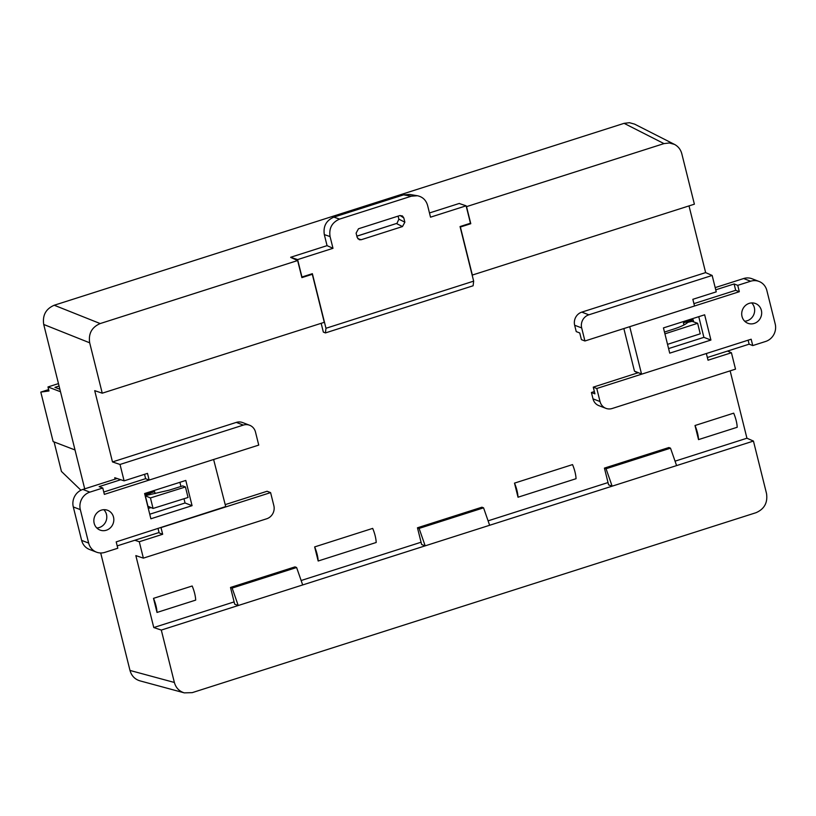 <?xml version="1.0" encoding="UTF-8"?>
<svg xmlns="http://www.w3.org/2000/svg" width="816" height="816" viewBox="0 0 816 816"><rect width="100%" height="100%" fill="white"/><g stroke="black" fill="none" stroke-linecap="round" stroke-linejoin="round"><path stroke-width="1.22" d="M100.184 323.564C91.81 327.196 88.312 333.601 89.678 342.802L43.727 324.472C42.361 315.282 45.859 308.866 54.233 305.235L100.184 323.564L297.636 260.539L290.72 257.428M297.636 260.539L301.889 277.613L312.304 274.288L324.278 322.32L102.245 393.19L94.717 390.66L112.486 461.927L236.303 422.402L243.321 425.095L120.013 464.457L124.103 480.848L147.492 473.382L149.155 480.073L258.743 445.097L255.49 432.041A10.588 9.894 -69 0 0 249.614 425.248A10.588 9.894 -69 0 0 243.321 425.095M249.614 425.248L242.587 422.555A10.588 9.894 111 0 0 236.303 422.402M134.844 540.253L139.281 541.742L143.371 558.134L135.844 555.604L153.775 627.545L161.303 630.074L753.443 441.068L766.51 493.466C767.876 502.656 764.378 509.072 756.004 512.703L192.209 692.651L184.294 692.866C179.194 691.285 175.889 687.817 174.369 682.462L161.303 630.074M730.136 370.852L746.936 438.223L675.046 461.162M608.022 482.562L488.09 520.832M421.066 542.232L301.135 580.513M234.11 601.902L153.775 627.545M593.008 398.851L600.025 401.543A10.588 9.894 111 0 0 605.911 408.347L598.893 405.654A10.588 9.894 -69 0 1 593.008 398.851L591.427 392.496L594.935 393.842L593.263 387.151L596.782 388.498L706.36 353.512L708.033 360.213L731.422 352.747L727.576 351.064M594.364 391.558L591.427 392.496M581.818 312.12L588.846 314.813L712.154 275.451L716.244 291.853L692.845 299.309L694.518 306.01L584.929 340.986L581.42 339.64L579.748 332.948L576.239 331.602L574.658 325.247A10.588 9.894 -69 0 1 581.818 312.12L705.636 272.605L689.01 205.907M459.408 203.551L460.51 203.929M429.471 212.956L459.377 203.419M151.001 507.593L148.349 508.429L144.932 494.751L154.622 491.65L155.101 493.578M693.661 321.892L693.131 319.77L683.441 322.871L683.961 324.952M518.017 497.219L576.045 478.706A14.117 4.019 72.3 0 0 572.526 464.6L514.498 483.123L518.017 497.219A14.117 4.019 72.3 0 0 514.498 483.123M376.196 542.487L318.169 561.01L314.65 546.914L372.677 528.391A14.117 4.019 72.3 0 1 376.196 542.487M157.009 612.449L195.687 600.107A14.117 4.019 72.3 0 0 192.168 586L153.5 598.352A14.117 4.019 72.3 0 1 157.009 612.449L153.5 598.352M737.205 427.268L698.527 439.61L695.008 425.513L733.686 413.161A14.117 4.019 72.3 0 1 737.205 427.268M356.867 236.191L397.004 223.319L398.861 219.167L398.096 216.118M356.857 236.14L397.004 223.319M746.936 438.223L753.443 441.068M302.573 584.623L296.606 567.508L294.974 566.885L230.51 587.459L234.682 604.187L238.19 605.533M489.529 524.953L483.562 507.838L481.93 507.205L417.466 527.789L421.637 544.517L425.146 545.863M604.421 468.109L668.885 447.535L670.517 448.168L606.053 468.741L604.421 468.109L608.593 484.847L612.102 486.183M139.281 541.742L162.67 534.276L161.007 527.585L270.596 492.609L273.85 505.655A10.588 9.894 -69 0 1 266.679 518.782L143.371 558.134M158.059 528.523L159.161 532.93L162.67 534.276M115.107 479.145L114.75 477.707L124.103 480.848M102.245 393.19L89.678 342.802M663.979 143.606L669.355 142.973L674.495 144.401C678.229 146.401 680.677 149.532 681.819 153.806L694.385 204.184L472.352 275.053L460.377 227.021L470.781 223.706L466.528 206.632L663.979 143.606L624.097 123.338L629.473 122.706L634.624 124.134M712.154 275.451L705.636 272.605M731.422 352.747L735.512 369.138L612.204 408.49A10.588 9.894 111 0 1 605.911 408.347M43.727 324.472L84.711 488.845M100.694 552.973L129.989 670.446L174.369 682.462M120.013 464.457L112.486 461.927M139.913 680.84C134.813 679.269 131.509 675.801 129.989 670.446M54.233 305.235L624.097 123.338M600.025 401.543L596.782 388.498M588.846 314.813A10.588 9.894 111 0 0 581.675 327.93L574.658 325.247M584.929 340.986L581.675 327.93M593.263 387.151L638.275 372.698L641.896 374.095L634.471 371.168L637.653 372.983M417.466 527.789L419.098 528.411L425.065 545.527M483.562 507.838L419.098 528.411M676.484 465.273L670.517 448.168M606.053 468.741L612.02 485.857M230.51 587.459L232.142 588.081L238.109 605.197M296.606 567.508L232.142 588.081M314.65 546.914A14.117 4.019 72.3 0 1 318.169 561.01M695.008 425.513A14.117 4.019 72.3 0 1 698.527 439.61M686.95 323.105L686.644 321.851M691.387 320.331L691.611 321.259M225.216 504.625L267.077 491.263L270.596 492.609M144.544 474.32L145.646 478.727L149.155 480.073M148.492 494.465L148.288 493.68M148.002 507.032L148.94 506.726M469.751 223.451L470.781 223.706M312.304 274.288L311.12 274.084M459.184 203.48L466.12 205.816L430.522 217.178L427.594 205.438C426.034 200.093 422.637 196.86 417.415 195.738L411.386 196.187L339.599 219.096C332 222.391 328.817 228.215 330.062 236.569L324.319 234.61L327.063 245.647L290.68 257.264L297.605 259.6L301.951 277.012L312.365 273.686L325.972 328.277L473.657 281.143L473.117 285.773L325.431 332.918L325.972 328.277M324.319 234.61C323.075 226.256 326.247 220.432 333.856 217.138L339.599 219.096M411.386 196.187L403.614 194.871L333.856 217.138M403.614 194.871L409.642 194.422M473.657 281.143L460.051 226.552L470.455 223.227L466.12 205.816M398.861 219.167L404.869 222.187L403.798 217.903L400.095 215.506M357.816 238.721L361.233 239.72L359.366 239.751L357.173 237.405L356.102 233.131L358.489 228.766L399.748 215.597L402.421 215.934L403.798 217.903M361.233 239.72L402.472 226.562L396.464 223.543M404.869 222.187L402.472 226.562M325.431 332.918L323.35 332.112L321.157 323.309M297.605 259.6L332.989 248.309L330.062 236.569M332.989 248.309L327.063 245.647M48.644 389.589L40.8 392.098L53.142 441.578L75.011 449.963M59.874 389.242L54.947 387.355L59.078 386.039M58.466 383.602L47.981 386.947L60.496 391.741M40.8 392.098L48.98 390.966L47.981 386.947M54.091 441.946L61.435 471.424L80.927 490.222M185.803 480.44L144.605 493.537L150.878 518.782L192.066 505.675L185.803 480.44M81.641 540.396L73.297 506.94L80.325 509.633L88.669 543.089L81.641 540.396A14.117 13.199 111 0 0 89.485 549.464L96.502 552.157A14.117 13.199 -69 0 1 88.669 543.089M80.325 509.633A14.117 13.199 -69 0 1 89.882 492.13L102.775 488.019L104.356 494.374L213.619 459.5L225.706 506.573L116.198 541.885L117.79 548.24L104.897 552.361A14.117 13.199 -69 0 1 96.502 552.157M94.166 523.27A10.588 9.894 111 0 0 100.042 530.074A10.588 9.894 111 0 0 113.077 523.729A10.588 9.894 111 0 0 107.62 510.296A10.588 9.894 111 0 0 97.267 512.591A10.588 9.894 111 0 0 94.166 523.27M149.746 514.223L185.048 502.993L183.998 498.749M180.948 486.469L179.908 482.307M89.882 492.13L82.855 489.437A14.117 13.199 111 0 0 73.297 506.94M82.855 489.437L117.127 478.502M96.818 527.983A10.588 9.894 111 0 0 106.049 521.036A10.588 9.894 111 0 0 103.826 509.694M120.758 479.726L99.144 486.622L102.775 488.019M145.625 478.655L103.765 492.017M159.059 532.522L117.198 545.884M185.048 502.993L192.066 505.675M147.839 506.185L153.061 508.45L188.047 497.474L185.436 486.958L182.713 485.918L169.187 490.161L145.228 495.669L147.839 506.206M153.061 508.45L150.45 497.933L145.35 495.802L147.961 506.318M185.436 486.958L150.45 497.933M669.722 353.155L710.92 340.048L704.647 314.803L663.449 327.91L669.722 353.155M641.896 374.095L751.169 339.221L752.75 345.576L765.643 341.455A14.117 13.199 -69 0 0 775.2 323.962L766.856 290.506A14.117 13.199 -69 0 0 759.013 281.438A14.117 13.199 -69 0 0 750.628 281.234L737.735 285.345L739.316 291.71L735.695 290.312L693.926 303.644M629.299 326.818L739.316 291.71M629.819 327.022L641.498 373.861M761.359 310.315A10.588 9.894 111 0 0 755.473 303.521A10.588 9.894 111 0 0 742.448 309.866A10.588 9.894 111 0 0 747.905 323.289A10.588 9.894 111 0 0 758.258 320.994A10.588 9.894 111 0 0 761.359 310.315M668.59 348.585L703.892 337.355L698.761 316.679M759.013 281.438L751.995 278.746A14.117 13.199 111 0 0 743.611 278.542L715.183 287.609M623.852 328.562L634.471 371.168M744.671 321.208A10.588 9.894 111 0 0 754.341 307.622A10.588 9.894 111 0 0 751.679 302.909M707.36 357.51L749.129 344.179L748.129 340.19M715.734 289.823L734.104 283.958L735.695 290.312M752.75 345.576L749.129 344.179M737.735 285.345L734.104 283.958M703.892 337.355L710.92 340.048M664.928 333.836L697.629 323.289L692.019 321.32L687.868 322.33C685.471 324.523 680.758 326.767 673.72 329.083L664.489 332.061M697.629 323.289L700.24 333.805L667.539 344.352M686.491 321.892L686.817 323.207M149.92 493.16L150.205 494.292M743.611 278.542L750.628 281.234M634.675 124.165L674.546 144.432M184.355 692.876L139.975 680.86M409.55 194.412L417.323 195.728"/></g></svg>
